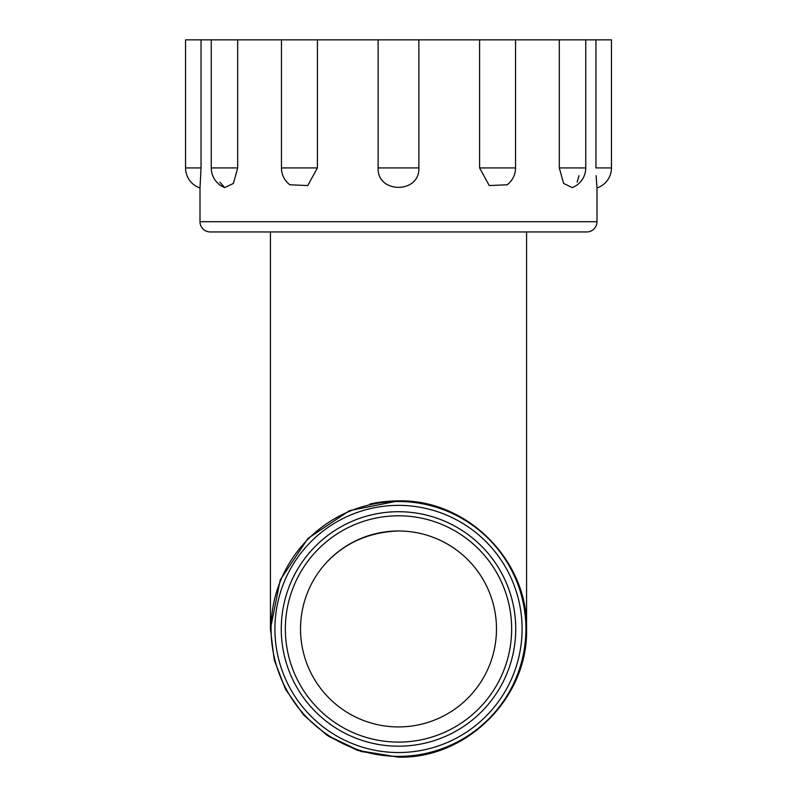<?xml version="1.0" encoding="UTF-8"?>
<svg xmlns="http://www.w3.org/2000/svg" width="797" height="797" viewBox="0 0 797 797"><rect width="100%" height="100%" fill="white"/><g stroke="black" fill="none" stroke-linecap="round" stroke-linejoin="round"><path stroke-width="1.2" d="M525.92 628.953A127.42 127.42 0 0 1 398.5 756.373A127.42 127.42 0 0 1 271.08 628.953A127.42 127.42 0 0 1 398.5 501.522A127.42 127.42 0 0 1 525.92 628.953M398.5 530.981A97.971 97.971 0 0 0 327.647 696.618A97.971 97.971 0 0 0 469.353 696.618A97.971 97.971 0 0 0 398.5 530.981C369.559 532.057 345.669 542.448 326.81 562.164M522.085 628.953A123.585 123.585 0 0 1 398.5 752.537A123.585 123.585 0 0 1 274.915 628.953A123.585 123.585 0 0 1 398.5 505.368A123.585 123.585 0 0 1 522.085 628.953M409.867 501.383L427.172 504.093C418.704 502.07 409.14 500.994 398.5 500.855L349.514 510.628L307.991 538.393L280.205 579.937L270.432 628.992L274.248 660.006L285.485 689.226L303.458 714.829L327.019 735.272L361.041 751.521L398.5 757.15C466.952 758.874 528.281 697.385 526.568 629.062C528.301 560.57 467.002 499.181 398.5 500.865C387.86 500.994 378.296 502.07 369.828 504.093L384.543 501.642M597.003 221.705A10.241 10.241 0 0 1 586.761 231.947L210.239 231.947A10.241 10.241 0 0 1 199.997 221.705L597.003 221.705L597.003 187.962L596.106 175.649M532.974 231.947L264.026 231.947M515.549 167.918L515.549 39.85L479.585 39.85L479.585 167.918L515.549 167.918A21.13 21.13 0 0 1 507.151 184.774L489.268 185.571L479.585 167.918M585.755 167.918L585.755 39.85L559.315 39.85L559.315 167.918L585.755 167.918A21.13 21.13 0 0 1 572.296 187.604L563.589 183.43L559.315 167.918M611.458 167.918L611.458 39.85L595.957 39.85L595.957 167.918L611.458 167.918A21.13 21.13 0 0 1 597.003 187.962M479.585 39.85L185.542 39.85L185.542 167.918L201.043 167.918L199.997 187.962L199.997 221.705M219.872 182.154L224.714 187.604L233.411 183.43L237.685 167.918L237.685 39.85M577.128 182.154L579.03 175.669M595.957 39.85L585.755 39.85M559.315 39.85L515.549 39.85M418.863 167.918C419.969 193.86 377.001 193.81 378.137 167.918L418.863 167.918L418.863 39.85M378.137 39.85L378.137 167.918M281.451 39.85L281.451 167.918L317.415 167.918L317.415 39.85M317.415 167.918L307.742 185.571L289.849 184.774A21.13 21.13 0 0 1 281.451 167.918M201.043 167.918L201.043 39.85M511.654 628.953A113.154 113.154 0 0 1 398.5 742.107A113.154 113.154 0 0 1 285.346 628.953A113.154 113.154 0 0 1 398.5 515.798A113.154 113.154 0 0 1 511.654 628.953M515.739 628.953A117.239 117.239 0 0 1 398.5 746.191A117.239 117.239 0 0 1 281.261 628.953A117.239 117.239 0 0 1 398.5 511.714A117.239 117.239 0 0 1 515.739 628.953M211.245 39.85L211.245 167.918L237.685 167.918M270.432 628.992L270.432 231.947M328.792 736.448L357.584 750.415L398.5 757.15M526.568 231.947L526.568 629.022M211.245 167.918A21.13 21.13 0 0 0 224.704 187.604M185.542 167.918A21.13 21.13 0 0 0 199.997 187.962"/></g></svg>
